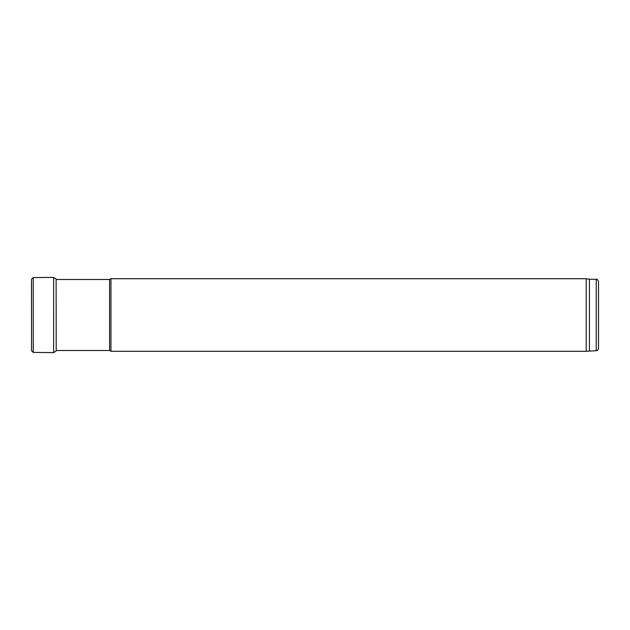 <?xml version="1.0" encoding="UTF-8"?>
<svg xmlns="http://www.w3.org/2000/svg" width="630" height="630" viewBox="0 0 630 630"><rect width="100%" height="100%" fill="white"/><g stroke="black" fill="none" stroke-linecap="round" stroke-linejoin="round"><path stroke-width="0.94" d="M56.109 279.507L109.581 279.507L109.581 350.493L56.109 350.493M109.581 350.493L110.951 351.28L110.951 278.72L109.581 279.507M596.232 350.713L596.232 279.287C596.752 278.68 597.508 279.436 598.5 281.555L598.5 348.445C598.366 349.823 597.61 350.579 596.232 350.713L586.215 351.28L110.951 351.28M586.215 351.28L586.215 278.72L110.951 278.72M589.428 350.713L589.428 279.287L586.215 278.72M33.264 277.586L33.264 352.414L53.629 352.603L53.629 277.397L33.264 277.586L31.547 279.255L31.547 350.745L31.5 281.823M53.629 277.397L56.109 278.98L56.188 350.493M596.232 279.287L589.428 279.287M33.264 352.414L31.547 350.745M53.629 352.603L56.109 351.02M56.188 279.507L56.109 278.98"/></g></svg>
